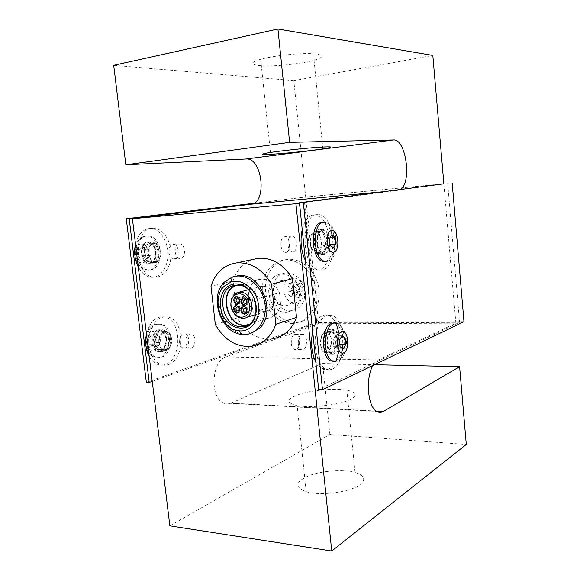<?xml version="1.0" encoding="UTF-8"?>
<svg xmlns="http://www.w3.org/2000/svg" width="580" height="580" viewBox="0 0 580 580"><rect width="100%" height="100%" fill="white"/><g stroke="black" fill="none" stroke-linecap="round" stroke-linejoin="round"><path stroke-width="0.43" stroke-dasharray="2.9 2.17" d="M146.762 236.024C133.226 237.039 134.676 269.185 148.284 269.918L150.836 269.83C164.684 267.902 161.951 235.248 147.965 235.937L146.762 236.024M325.162 261.254L325.199 261.246C337.125 259.224 334.435 222.067 322.357 222.546M245.064 300.266C245.993 298.33 245.492 297.083 243.549 296.539C241.628 298.142 241.853 299.526 244.238 300.672L245.064 300.266M244.905 308.872C245.833 306.936 245.333 305.696 243.39 305.145C241.476 306.748 241.708 308.125 244.086 309.263L244.905 308.872M252.112 310.104C253.047 308.161 252.539 306.914 250.575 306.363C248.646 307.973 248.878 309.357 251.285 310.503L252.112 310.104M252.278 301.462C253.221 299.512 252.713 298.265 250.756 297.714C248.805 299.331 249.037 300.715 251.444 301.868L252.278 301.462M238.249 304.036L239.801 303.304C241.469 299.809 240.562 297.562 237.075 296.568L236.277 296.8M245.521 305.254L245.565 305.254C249.501 305.022 248.196 297.156 244.318 297.75L243.499 297.989M245.383 313.976L245.42 313.969C249.349 313.736 248.008 305.892 244.144 306.494L243.303 306.74M238.141 312.7L239.649 311.989C241.316 308.502 240.403 306.262 236.915 305.261L236.089 305.508M264.27 286.259C273.426 287.144 278.262 302.941 271.23 309.002L266.169 311.402C252.938 313.446 248.523 287.1 261.979 286.208L264.27 286.259M238.119 275.703C233.523 276.232 229.549 278.197 226.193 281.605C208.909 297.649 225.279 337.466 247.885 333.841L250.93 333.254M351.291 399.047C341.41 404.673 311.214 408.378 297.149 405.645C285.208 402.672 286.266 398.772 300.324 393.958C313.635 389.941 335.008 388.216 346.847 390.224C356.49 392.095 357.976 395.031 351.291 399.047M359.781 484.815C366.27 479.544 364.682 475.419 355.018 472.453C343.171 469.184 321.973 470.706 308.901 475.716C295.118 481.806 294.219 487.149 306.218 491.753C320.32 496.088 350.175 492.188 359.781 484.815M258.992 65.555C271.281 66.975 300.266 64.177 314.048 60.255C325.706 56.644 324.459 54.426 310.314 53.606C296.228 53.222 272.433 55.956 260.652 59.291C250.756 62.336 250.205 64.424 258.992 65.555M334.145 323.096L335.211 323.415C345.238 326.62 345.274 357.534 335.226 361.086L333.935 361.478M157.397 324.242C145.964 326.446 144.623 353.227 155.81 357.106L161.385 357.374C173.115 354.329 173.405 327.106 161.776 324.307L157.397 324.242M280.582 304.181L279.371 292.704C275.413 283.446 269.33 278.937 261.116 279.176C240.163 280.618 247.051 321.53 267.641 318.362C274.659 317.173 278.973 312.446 280.582 304.181L259.507 310.496C258.325 317.586 254.961 322.277 249.436 324.568M235.755 285.222L239.337 284.33L242.933 284.425C249.929 285.853 255.026 290.587 258.223 298.62L279.371 292.704M259.507 310.496C258.078 318.442 254.105 323.241 247.602 324.916M236.727 285.157L239.547 284.541C247.921 284.323 254.149 289.021 258.223 298.62M215.332 324.561L237.176 317.985L233.051 280.952L210.975 286.259M250.669 346.405L271.774 338.938C260.993 339.786 251.423 335.624 243.071 326.46M242.976 326.351L237.176 317.985M233.051 280.952C236.64 270.055 243.237 262.885 252.844 259.441M168.243 364.646C185.049 360.006 185.136 320.74 168.417 317.05C159.21 315.672 152.866 321.639 149.401 334.935C147.073 347.181 152.004 360.651 159.921 364.182C162.668 365.422 165.438 365.574 168.243 364.646M146.45 333.877C150.09 321.189 156.368 315.585 165.293 317.079C182.047 320.762 181.953 359.933 165.112 364.559C162.299 365.487 159.522 365.335 156.767 364.102C153.758 362.688 151.242 360.158 149.212 356.519M153.026 346.463L156.006 342.62L155.324 336.98L151.641 335.11L148.618 338.945L149.314 344.636L153.026 346.463L157.847 346.521L154.149 344.694L153.453 338.974L156.462 335.131L160.138 337.002L160.827 342.671L157.847 346.521M156.006 342.62L160.827 342.671M149.314 344.636L154.149 344.694M148.618 338.945L153.453 338.974M151.641 335.11L156.462 335.131M155.324 336.98L160.138 337.002M332.26 369.076C346.775 363.689 346.449 319.493 331.941 315.259C323.93 313.671 318.471 320.421 315.563 335.501C313.649 349.392 318.101 364.675 325.025 368.612C327.432 369.996 329.839 370.149 332.26 369.076M336.117 360.601C334.116 364.827 331.666 367.618 328.758 368.981C326.33 370.055 323.901 369.895 321.494 368.517L315.825 362.072M312.692 331.579C316.1 318.957 321.349 313.534 328.447 315.302C331.586 316.542 334.203 319.442 336.313 323.995M339.191 333.935L339.104 350.675M299.519 203.232L398.083 190.305L399.968 189.667M443.881 183.947L455.858 323.176L378.349 359.977L373.121 365.364M302.209 229.455C304.703 220.124 308.734 215.274 314.309 214.905C331.825 213.766 335.994 266.749 318.739 269.997L315.179 270.062C311.438 269.185 308.183 266.053 305.413 260.674M338.756 337.886L335.588 335.74L333.043 340.156L333.696 346.695L336.886 348.783L339.401 344.361L338.756 337.886L340.75 337.894M341.961 335.769L335.588 335.74M339.438 340.192L333.043 340.156M340.09 346.767L333.696 346.695M343.258 348.863L336.886 348.783M339.851 344.368L339.401 344.361M169.86 525.857L329.875 434.471L466.291 444.461M329.875 434.471L322.647 363.508L374.477 364.711M322.647 363.508L231.065 403.114C228.469 404.216 225.903 404.166 223.373 402.962C209.583 397.547 211.671 360.615 225.845 356.932L318.608 323.85L455.858 323.176M318.608 323.85L293.828 80.635L432.825 55.441M293.828 80.635L113.709 65.322M322.255 269.845L318.717 269.91C301.121 267.815 300.295 212.918 317.833 214.614C335.283 213.483 339.445 266.59 322.255 269.845M328.78 237.858L325.518 235.11L322.893 239.054L323.56 245.753L326.852 248.45L329.44 244.485L328.78 237.858L329.868 237.786M329.889 244.456L329.44 244.485M333.246 248.081L326.852 248.45M329.984 245.362L323.56 245.753M329.31 238.634L322.893 239.054M331.919 234.675L325.518 235.11M253.619 203.37L304.007 197.243L443.867 183.816M443.867 183.773L303.094 197.294L253.786 203.275M152.243 381.386L316.854 323.096L459.585 322.313L318.645 389.55M463.971 321.697L315.897 322.56L146.327 382.336M303.094 197.294L315.897 322.56M447.702 183.447L459.585 322.313M304.007 197.243L316.854 323.096M135.481 243.905C137.859 234.944 142.281 229.839 148.763 228.593L150.075 228.491C159.478 228.223 167.91 240.577 167.961 253.996C168.185 267.423 159.964 278.719 150.524 277.196C145.594 276.305 141.52 272.919 138.301 267.017M150.321 255.41L147.269 258.919L143.477 256.621L142.767 250.785L145.856 247.29L149.625 249.632L150.321 255.41L145.493 255.707L144.797 249.944L149.625 249.632M144.797 249.944L141.02 247.617L145.856 247.29M141.02 247.617L137.924 251.096L142.767 250.785M137.924 251.096L138.635 256.911L143.477 256.621M138.635 256.911L142.434 259.202L147.269 258.919M142.434 259.202L145.493 255.707M151.909 228.332C132.711 229.492 134.371 275.543 153.671 277.059C163.096 278.589 171.296 267.264 171.071 253.801C171.02 240.352 162.596 227.962 153.207 228.23L151.909 228.332M304.892 291.414C302.47 279.342 296.133 273.209 285.875 273.02C265.401 274.485 271.94 313.773 292.066 310.619C300.889 308.683 305.167 302.281 304.892 291.414M300.36 292.726C300.65 303.681 296.358 310.126 287.499 312.069C267.279 315.23 260.681 275.638 281.242 274.173C291.551 274.376 297.924 280.56 300.36 292.726M291.254 303.275C299.28 296.481 292.059 278.871 282.01 280.618C268.431 281.568 272.781 307.784 286.143 305.682L291.254 303.275M301.042 300.295C309.002 293.603 301.89 276.298 291.936 278.037C278.487 278.994 282.75 304.775 295.981 302.68L301.042 300.295M298.838 297.185C300.15 294.596 299.469 292.943 296.793 292.24C294.125 294.401 294.43 296.228 297.707 297.721L298.838 297.185M291.856 296.083C293.154 293.509 292.472 291.87 289.826 291.16C288.354 291.551 287.76 292.646 288.057 294.459L290.732 296.619L291.856 296.083M299.084 289.05C300.396 286.455 299.715 284.802 297.047 284.099C294.364 286.266 294.662 288.101 297.931 289.594L299.084 289.05M292.088 287.992C293.386 285.404 292.712 283.765 290.065 283.062L288.92 283.613C287.622 286.194 288.303 287.832 290.942 288.536L292.088 287.992M304.239 287.593C305.551 285.019 304.877 283.381 302.216 282.685C299.548 284.838 299.838 286.658 303.094 288.137L304.239 287.593M303.993 295.655C305.298 293.089 304.623 291.45 301.955 290.754C299.309 292.907 299.606 294.712 302.861 296.184L303.993 295.655M293.589 283.025L294.763 281.793L293.589 283.025C293.154 285.425 294.002 286.774 296.148 287.086C298.787 284.947 298.497 283.142 295.271 281.662L294.763 281.793M294.538 294.763L293.262 292.965L294.538 294.763L295.923 295.104C298.548 292.965 298.25 291.167 295.031 289.695C293.56 290.08 292.973 291.167 293.262 292.965M316.056 291.095C314.592 273.158 298.743 258.078 284.156 260.152C269.707 261.652 259.905 278.045 262.812 294.792C265.495 311.562 280.22 325.046 294.546 323.306C307.813 322.11 317.956 307.342 316.056 291.095M319 290.232C320.885 306.392 310.764 321.088 297.54 322.284C283.25 324.024 268.583 310.619 265.915 293.937C263.03 277.276 272.81 260.964 287.216 259.463C301.76 257.397 317.55 272.39 319 290.232M156.172 251.684C155.15 245.782 152.562 242.52 148.415 241.918C138.968 241.07 139.171 263.574 148.625 263.98C153.903 263.494 156.419 259.398 156.172 251.684M159.029 251.502C159.275 259.231 156.76 263.342 151.496 263.82C142.056 263.421 141.853 240.86 151.278 241.715C155.425 242.317 158.006 245.587 159.029 251.502M155.882 261.522C163.118 260.616 161.827 243.397 154.534 243.578C146.856 242.831 147.03 261.283 154.715 261.573L155.882 261.522M150.532 243.267L151.38 243.208C160.065 243.071 160.268 263.878 151.561 262.588C143.789 262.341 142.803 243.955 150.532 243.267M153.671 243.042L154.519 242.991C163.19 242.853 163.4 263.712 154.701 262.414C146.943 262.167 145.957 243.731 153.671 243.042M175.182 251.981C175.812 255.744 177.379 257.89 179.873 258.404C186.122 259.332 185.955 243.817 179.72 243.854C176.523 244.311 175.008 247.015 175.182 251.981M168.91 252.373C168.737 247.435 170.259 244.738 173.471 244.281C179.727 244.238 179.887 259.688 173.616 258.767C171.114 258.252 169.541 256.121 168.91 252.373M166.583 338.684C165.909 334.203 164.075 331.354 161.073 330.143C152.25 326.576 148.212 348.333 157.209 351.429C163.415 352.14 166.54 347.891 166.583 338.684M169.432 338.698C169.396 347.927 166.272 352.183 160.08 351.48C151.097 348.377 155.128 326.569 163.937 330.136C166.931 331.354 168.758 334.211 169.432 338.698M166.446 349.646C172.565 348.145 172.84 333.783 166.793 332.166C159.616 329.215 156.353 347.05 163.669 349.537L166.446 349.646M163.393 350.298L160.377 350.175C152.482 347.478 156.013 328.302 163.756 331.47C170.303 333.195 170.02 348.667 163.393 350.298M166.525 350.342L163.516 350.219C155.636 347.521 159.152 328.302 166.888 331.47C173.42 333.203 173.137 348.711 166.525 350.342M185.825 342.541C186.238 345.39 187.34 347.239 189.124 348.094C194.923 350.791 197.468 335.827 191.538 334.044C187.731 333.746 185.825 336.581 185.825 342.541M179.561 342.483C179.568 336.552 181.482 333.732 185.303 334.029C191.255 335.805 188.696 350.697 182.874 348.007C181.083 347.152 179.981 345.317 179.561 342.483M325.039 332.289L327.178 332.354C333.841 334.798 331.165 355.75 324.619 351.958C319.428 349.812 319.783 333.725 325.039 332.289M336.24 339.757C336.306 350.211 333.645 355.047 328.273 354.271C320.45 350.784 323.727 325.989 331.397 330.056C334 331.434 335.617 334.667 336.24 339.757M339.496 339.779C339.561 350.255 336.915 355.105 331.557 354.329C323.763 350.835 327.026 325.982 334.667 330.056C337.263 331.434 338.872 334.674 339.496 339.779M327.127 352.857C332.869 350.98 332.964 333.514 327.258 331.564C320.479 327.976 317.586 349.711 324.495 352.727L327.127 352.857M331.137 352.923C336.849 351.038 336.944 333.522 331.26 331.564C324.51 327.968 321.639 349.762 328.519 352.792L331.137 352.923M291.254 343.519C291.225 337.067 292.951 334 296.438 334.319C301.868 336.24 299.642 352.43 294.314 349.522C292.675 348.602 291.653 346.601 291.254 343.519M298.258 343.585C298.656 346.68 299.671 348.689 301.296 349.617C306.595 352.538 308.799 336.269 303.405 334.334C299.94 334.015 298.221 337.096 298.258 343.585M314.918 232.304L315.614 232.261C322.625 232.283 322.988 254.018 315.948 252.583C309.647 252.242 308.661 232.906 314.918 232.304M326.351 240.86C325.402 234.124 323.125 230.376 319.522 229.607C311.3 228.448 311.714 254.127 319.928 254.714C324.503 254.243 326.642 249.625 326.351 240.86M329.614 240.649C329.911 249.436 327.78 254.062 323.227 254.533C315.034 253.946 314.621 228.208 322.813 229.375C326.402 230.144 328.671 233.907 329.614 240.649M321.095 253.271C327.874 252.264 326.475 231.224 319.623 231.311C312.395 230.253 312.75 252.829 319.979 253.315L321.095 253.271M317.064 253.496C323.879 252.488 322.48 231.507 315.592 231.594C308.335 230.55 308.683 253.054 315.94 253.54L317.064 253.496M280.923 245.376C280.735 239.997 282.105 237.082 285.034 236.625C290.754 236.655 291 253.445 285.266 252.387C282.975 251.8 281.525 249.465 280.923 245.376M287.955 244.934C288.557 249.045 289.993 251.394 292.276 251.981C297.968 253.054 297.714 236.183 292.037 236.147C289.123 236.604 287.767 239.533 287.955 244.934M140.592 244.035C132.349 245.224 134.698 264.407 142.868 262.762C150.945 261.348 148.697 242.686 140.592 244.035M145.304 236.14L146.501 236.053C162.088 235.473 162.465 272.586 146.827 269.99C133.204 269.258 131.754 237.148 145.304 236.14M326.301 261.283L327.106 261.152C339.003 259.13 336.313 221.93 324.263 222.401C337.719 221.205 341.511 258.724 327.475 261.123M239.344 285.317C259.021 287.26 261.993 325.626 242.679 326.446M239.119 292.161C225.395 293.038 230.021 320.356 243.513 318.304L246.558 317.376M335.312 361.579L337.118 361.123C347.152 357.57 347.101 326.62 337.103 323.408L335.211 323.415M155.933 324.256L160.326 324.314C175.153 328.135 168.838 363.87 154.352 357.077C143.151 353.198 144.5 326.453 155.933 324.256M151.221 331.593C143.173 333.768 145.478 352.56 153.446 349.95C161.327 347.587 159.123 329.295 151.221 331.593M376.21 411.089L231.065 403.114M225.845 356.932L378.349 359.977M387.02 191.356L398.083 190.305M150.031 263.146C158.724 261.602 156.303 241.309 147.574 242.759C138.678 244.042 141.223 264.944 150.031 263.146M150.851 261.805L149.676 261.848C141.962 261.565 141.803 243.172 149.517 243.933C156.825 243.76 158.094 260.899 150.851 261.805M160.595 350.82C169.077 348.239 166.707 328.345 158.188 330.839C149.51 333.195 152.011 353.677 160.595 350.82M161.421 349.573L158.63 349.457C151.3 346.985 154.57 329.223 161.769 332.166C167.838 333.768 167.562 348.072 161.421 349.573M331.071 332.296C325.851 333.732 325.503 349.899 330.665 352.046C337.161 355.852 339.815 334.812 333.195 332.362L331.071 332.296M332.188 330.854C339.496 328.019 341.743 350.639 334.471 353.619C327.098 356.918 324.727 333.536 332.188 330.854M322.096 230.311C329.629 228.839 331.927 251.981 324.43 253.605C316.832 255.541 314.404 231.601 322.096 230.311M320.972 231.877C314.766 232.471 315.745 251.887 321.994 252.242C328.99 253.706 328.635 231.862 321.668 231.833L320.972 231.877M148.284 269.918L146.827 269.99C140.534 269.098 136.467 263.827 134.625 254.178C134.487 244.173 138.011 238.162 145.188 236.147L147.965 235.937M323.161 222.481L324.263 222.401M238.46 302.267L244.238 300.672M237.343 298.207L243.549 296.539M238.351 310.931L244.086 309.263M237.191 306.9L243.39 305.145M245.608 312.185L251.285 310.503M244.419 308.139L250.575 306.363M245.724 303.478L251.444 301.868M244.586 299.403L250.756 297.714M236.183 296.808L237.075 296.568M243.426 297.997L244.318 297.75M243.252 306.748L244.144 306.494M236.024 305.515L236.915 305.261M261.979 286.208L248.269 289.775M266.169 311.402L255.331 314.701M247.885 333.841L246.123 334.421M355.018 472.453L346.847 390.224M306.218 491.753L297.149 405.645M260.652 59.291L270.469 152.453M314.048 60.255L322.676 147.03M338.002 361.079C344.332 359.042 348.188 345.905 345.76 335.805C344.121 329.259 341.236 325.126 337.103 323.408M161.776 324.307L155.483 324.278C142.114 326.939 143.209 354.967 154.352 357.077L155.81 357.106M235.741 285.222L239.337 284.33M248.356 324.474L267.641 318.362M239.547 284.541L261.116 279.176M168.417 317.05L165.293 317.079M159.921 364.182L156.767 364.102M331.941 315.259L328.447 315.302M325.025 368.612L321.494 368.517M223.373 402.962L376.696 411.416M317.833 214.614L314.309 214.905M318.717 269.91L315.179 270.062M150.524 277.196L153.671 277.059M150.075 228.491L153.207 228.23M287.499 312.069L292.066 310.619M281.242 274.173L285.875 273.02M286.143 305.682L295.981 302.68M282.01 280.618L291.936 278.037M297.931 289.594L303.094 288.137M297.047 284.099L302.216 282.685M297.707 297.721L302.861 296.184M296.793 292.24L301.955 290.754M290.942 288.536L296.148 287.086M290.065 283.062L295.271 281.662M290.732 296.619L295.923 295.104M289.826 291.16L295.031 289.695M294.546 323.306L297.54 322.284M284.156 260.152L287.216 259.463M151.278 241.715L148.415 241.918M151.496 263.82L148.625 263.98M154.534 243.578L149.502 243.933C152.794 243.527 155.766 249.973 155.563 251.648C156.361 253.018 154.722 261.783 150.815 261.805L154.715 261.573M151.561 262.588L154.701 262.414M151.38 243.208L154.519 242.991M173.616 258.767L179.873 258.404M173.471 244.281L179.72 243.854M163.937 330.136L161.073 330.143M160.08 351.48L157.209 351.429M166.793 332.166L161.769 332.166C165.38 335.196 166.808 338.445 166.054 341.903C164.706 347.065 163.125 349.624 161.32 349.573L163.669 349.537M166.888 331.47L163.756 331.47M163.516 350.219L160.377 350.175M182.874 348.007L189.124 348.094M185.303 334.029L191.538 334.044M324.619 351.958L330.665 352.046C325.779 349.921 326.264 333.703 331.195 332.289L327.178 332.354M334.667 330.056L331.397 330.056M331.557 354.329L328.273 354.271M331.26 331.564L327.258 331.564M328.519 352.792L324.495 352.727M303.405 334.334L296.438 334.319M301.296 349.617L294.314 349.522M315.614 232.261L321.015 231.877C318.754 232.442 317.376 235.277 316.897 240.381C316.52 242.215 317.427 250.364 322.001 252.249L315.948 252.583M322.813 229.375L319.522 229.607M323.227 254.533L319.928 254.714M319.623 231.311L315.592 231.594M319.979 253.315L315.94 253.54M292.037 236.147L285.034 236.625M292.276 251.981L285.266 252.387"/><path stroke-width="0.87" d="M323.161 222.481L321.32 222.618C309.597 223.474 311.192 260.304 322.995 261.312L325.162 261.254M238.873 301.977L238.039 302.383C235.639 301.223 235.407 299.831 237.343 298.207C239.293 298.765 239.801 300.019 238.873 301.977M238.721 310.662L237.901 311.061C235.502 309.901 235.27 308.517 237.191 306.9C239.141 307.458 239.656 308.712 238.721 310.662M245.963 311.924L245.137 312.323C242.715 311.163 242.476 309.763 244.419 308.139C246.391 308.698 246.906 309.959 245.963 311.924M246.123 303.195L245.282 303.601C242.868 302.434 242.636 301.035 244.586 299.403C246.558 299.962 247.073 301.23 246.123 303.195M236.277 296.8C233.733 300.085 234.393 302.492 238.249 304.036M238.909 303.55L237.416 304.275C233.573 304.863 232.275 297.04 236.183 296.808C239.67 297.801 240.577 300.048 238.909 303.55M243.499 297.989L242.81 298.49C241.128 301.97 242.027 304.224 245.521 305.254M241.918 298.729L243.426 297.997C247.312 297.395 248.617 305.276 244.673 305.508C241.149 304.507 240.236 302.252 241.918 298.729M243.303 306.74L242.65 307.212C240.975 310.699 241.889 312.954 245.398 313.969M241.758 307.465L243.252 306.748C247.124 306.146 248.457 314.005 244.535 314.23C241.005 313.229 240.084 310.974 241.758 307.465M236.089 305.508C233.602 308.814 234.284 311.214 238.141 312.7M238.757 312.25L237.292 312.961C233.457 313.548 232.13 305.747 236.024 305.515C239.511 306.515 240.424 308.756 238.757 312.25M224.155 286.281L230.905 282.01C242.092 278.088 256.034 289.021 258.404 303.993C261.022 318.935 251.176 332.275 239.134 330.839C221.132 329.918 210.707 298.78 224.155 286.281M224.38 282.039C208.604 296.793 220.799 333.268 241.998 334.428L246.123 334.421C258.579 333.246 267.503 318.55 264.799 302.832C262.276 287.086 248.784 274.652 236.321 276.123L232.319 276.986L224.38 282.039M250.93 333.254L259.18 328.512C277.407 313.135 260.739 271.723 238.119 275.703L236.321 276.123M268.38 154.403C259.825 154.708 260.521 154.055 270.469 152.453C282.279 150.626 305.841 148.118 319.645 147.211C333.493 146.435 334.566 146.994 322.857 148.886C309.038 151.032 280.343 153.939 268.38 154.403M333.935 361.478L330.411 360.811C320.704 356.454 321.588 325.815 331.434 323.336L334.145 323.096M249.436 324.568L246.225 325.322C227.266 328.345 217.638 291.472 235.755 285.222M271.563 284.178C262.421 269.207 250.785 262.109 236.64 262.892C224.061 264.821 215.506 272.614 210.975 286.259L215.332 324.561C224.213 339.786 235.995 347.065 250.669 346.405C262.559 344.73 270.947 337.35 275.841 324.271L271.563 284.178L292.494 278.704L296.532 317.412C291.689 330.078 283.439 337.248 271.774 338.938M247.602 324.916L246.369 325.104C227.157 328.149 218.036 290.435 236.727 285.157M296.532 317.412L275.841 324.271M252.844 259.441L258.354 258.274C272.223 257.462 283.606 264.277 292.494 278.704M149.212 356.519C145.739 349.762 144.819 342.214 146.45 333.877M315.825 362.072C311.547 353.227 310.503 343.063 312.692 331.579M336.313 323.995L339.191 333.935M339.104 350.675L336.117 360.601M399.968 189.667C412.09 184.165 406.312 138.7 393.486 139.983L289.616 142.368L277.929 29L432.825 55.441L443.881 183.947M373.121 365.364C365.284 377.66 367.582 406.79 376.696 411.416C378.87 412.728 381.06 412.742 383.257 411.481L459.599 366.69L466.291 444.461L331.738 551L295.938 203.703L299.519 203.232M305.413 260.674C301.013 250.995 299.947 240.591 302.209 229.455M341.961 335.769L345.107 337.915L345.745 344.418L343.258 348.863L340.09 346.767L339.438 340.192L341.961 335.769M345.107 337.915L340.75 337.894M345.745 344.418L339.851 344.368M289.616 142.368L125.838 164.792L113.709 65.322L277.929 29M125.838 164.792L245.993 158.993C262.559 157.34 267.416 203.196 250.886 204.232L132.414 218.732L295.938 203.703M132.414 218.732L169.86 525.857L331.738 551M374.477 364.711L459.599 366.69M335.82 244.093L333.246 248.081L329.984 245.362L329.31 238.634L331.919 234.675L335.16 237.438L335.82 244.093L329.889 244.456M335.16 237.438L329.868 237.786M253.786 203.275L126.273 218.754L253.619 203.37M443.867 183.816L299.469 202.761L443.867 183.773M126.273 218.754L146.327 382.336L149.227 382.459L152.243 381.386M299.469 202.761L318.645 389.55L322.48 389.709L463.971 321.697L452.175 182.975M129.173 218.486L149.227 382.459M303.333 202.405L322.48 389.709M138.301 267.017C134.741 259.789 133.799 252.09 135.481 243.905M333.66 252.213C326.714 253.982 324.481 231.739 331.513 230.536C338.401 229.165 340.518 250.712 333.66 252.213M324.263 222.401C311.859 220.871 312.482 260.05 324.901 261.217L326.301 261.283M235.741 285.222L238.655 284.932C240.49 285.128 241.237 284.925 246.348 287.847C252.619 293.016 255.969 299.983 256.389 308.756C256.345 317.05 251.263 323.807 249.233 324.706C247.276 325.895 245.761 326.496 244.688 326.496L242.679 326.446C221.437 329.643 214.114 286.636 235.741 285.222L239.344 285.317M238.467 284.04C233.493 283.373 229.216 284.816 225.627 288.376C218.856 295.865 218.617 309.502 225.004 319.225C230.231 326.004 237.669 329.251 244.666 327.7C262.957 322.857 257.89 286.498 238.467 284.04M233.783 296.184C235.683 294.328 237.93 293.589 240.54 293.958C250.654 295.321 253.293 314.157 243.774 316.789C234.48 319.899 226.446 303.238 233.783 296.184M241.461 292.233L239.119 292.161L235.741 293.871C235.328 293.726 228.926 299.055 231.449 308.937C236.713 318.413 239.736 317.13 240.454 317.883L243.513 318.304C255.773 317.753 253.917 293.531 241.461 292.233M337.103 323.408C325.503 317.39 320.486 355.25 332.318 360.854L335.312 361.579M343.664 352.901C336.929 355.961 334.747 334.232 341.562 331.724C348.239 329.077 350.313 350.139 343.664 352.901M393.486 139.983L245.993 158.993M383.257 411.481L376.21 411.089M250.886 204.232L387.02 191.356M322.995 261.312L327.475 261.123M238.039 302.383L238.46 302.267M237.901 311.061L238.351 310.931M245.137 312.323L245.608 312.185M245.282 303.601L245.724 303.478M237.416 304.275L238.184 304.065M244.673 305.508L245.478 305.276M244.535 314.23L245.383 313.976M237.292 312.961L238.105 312.721M248.269 289.775L239.119 292.161M255.331 314.701L246.558 317.376M239.134 330.839L241.998 334.428M230.905 282.01L232.319 276.986M322.676 147.03L322.857 148.886M330.411 360.811L338.002 361.079M242.679 326.446L246.225 325.322M246.369 325.104L248.356 324.474M236.64 262.892L258.354 258.274"/></g></svg>
